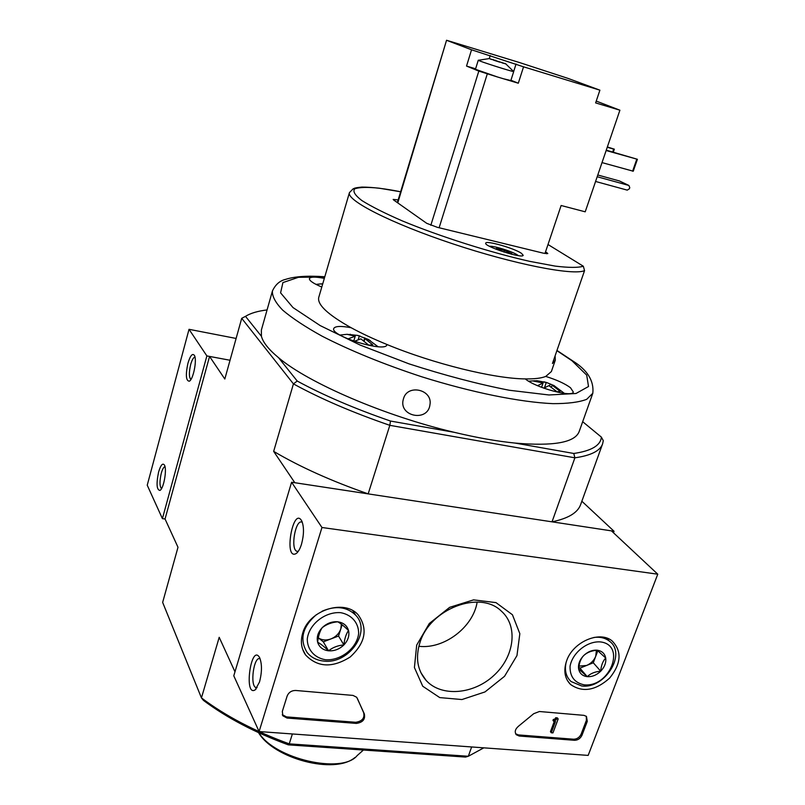 <?xml version="1.0" encoding="UTF-8"?>
<svg xmlns="http://www.w3.org/2000/svg" width="805" height="805" viewBox="0 0 805 805"><rect width="100%" height="100%" fill="white"/><g stroke="black" fill="none" stroke-linecap="round" stroke-linejoin="round"><path stroke-width="1.21" d="M515.029 443.072C496.916 441.251 476.671 437.668 454.282 432.325C384.619 415.944 308.174 382.868 278.52 357.662C268.669 349.491 262.973 342.356 261.424 336.269L261.363 330.08L272.432 290.987C272.04 296.26 275.461 302.66 282.716 310.167C292.205 318.217 305.326 326.88 322.081 336.168C350.286 350.648 383.452 364.162 421.579 376.73C471.619 392.438 520.352 402.238 552.934 403.647C567.837 403.687 579.087 402.248 586.684 399.33L592.822 393.232L579.187 431.51C575.022 442.529 553.629 446.393 515.029 443.072L573.774 453.467L574.891 457.814L552.029 521.831L614.044 531.26L581.844 501.223M403.516 398.616L403.335 399.25C398.264 416.477 427.888 422.484 429.951 404.744C432.899 389.58 407.551 383.633 403.516 398.616M548.004 244.519L583.333 266.234L584.551 270.611L552.451 363.508L555.299 360.177L555.098 355.86M521.388 253.273L523.19 255.276C523.049 259.079 483.564 246.3 485.717 243.15C485.797 240.152 514.113 248.202 521.388 253.273M398.163 199.912L393.172 199.409L393.645 199.992L426.741 223.337L437.296 227.312L543.476 253.203L547.792 253.565L545.548 251.824M555.299 360.177L551.375 371.548L545.75 376.428C541.272 378.219 534.45 379.044 525.283 378.903C494.19 378.702 433.815 363.9 386.903 344.48C373.299 338.895 361.365 333.3 351.121 327.716C327.746 314.614 316.969 304.481 318.78 297.317L349.44 192.616L353.073 188.873C354.673 188.471 353.003 187.968 361.898 187.082C372.363 187.122 385.283 188.682 400.638 191.761M495.83 249.148L496.303 248.504L504.453 250.476L511.809 253.635L511.447 254.209M489.46 246.27C493.787 245.686 512.483 251.512 517.474 254.994L518.309 255.608M261.424 336.269L245.495 316.345C250.506 313.205 257.701 311.062 267.069 309.935M454.282 432.325L390.506 421.045C354.643 408.658 323.54 395.325 297.216 381.037L278.52 357.662M236.107 338.452L189.024 329.315L206.875 355.921L230.039 360.258L209.562 356.434L165.055 518.994L177.996 547.269L162.65 602.412L201.451 697.905L219.202 637.319L234.98 671.803M390.506 421.045L389.821 425.332L574.891 457.814C590.89 455.55 600.138 450.891 602.613 443.837L580.647 504.554C577.759 512.715 568.219 518.47 552.029 521.831M582.679 421.699L601.375 437.115C600.621 445.477 591.413 450.931 573.774 453.467M483.835 747.835L468.319 756.267L289.247 743.86L288.321 744.856L465.532 757.072L468.319 756.267L471.639 746.96M288.321 744.856C255.115 732.671 226.829 717.859 203.474 700.41L201.451 697.905C225.521 715.987 254.793 731.302 289.247 743.86L292.376 733.959M245.495 316.345L241.711 318.327L293.433 383.884C320.521 398.727 352.65 412.532 389.821 425.332L368.177 493.878L294.821 482.718L273.66 451.374C300.094 466.96 331.59 481.118 368.177 493.878M613.48 532.779L614.044 531.26M241.711 318.327L224.816 379.024L209.562 356.434M297.216 381.037L293.433 383.884L273.66 451.374M601.375 437.115L603.297 440.667L602.613 443.837M545.75 376.428C556.678 379.839 564.919 383.603 570.483 387.728L573.291 391.985C572.768 397.811 535.466 387.698 525.283 378.903M386.903 344.48L386.853 344.761C385.967 353.023 329.949 335.876 333.763 328.49C335.081 326.075 340.867 325.814 351.121 327.716M321.789 287.023C313.356 283.481 309.231 280.673 309.412 278.58C310.448 276.729 315.419 276.658 324.324 278.369M554.313 385.736L552.119 385.203L560.2 391.341L557.06 391.783L548.95 385.625L543.788 388.151M540.507 386.913L538.052 385.907M537.559 385.696L543.083 382.959L533.604 381.097L536.814 380.695L546.786 382.586L553.739 385.464M322.664 284.044L320.481 283.934L322.735 283.793M353.073 340.938L348.334 338.784L355.226 336.198L346.995 334.317L357.49 335.383L368.891 339.66M370.3 340.616L364.957 338.623L372.765 344.852L368.7 345.114L360.871 338.865L354.23 341.34M350.074 334.85L350.256 334.236M358.225 339.569L359.322 335.977M353.717 341.169L355.226 336.198M364.202 341.099L364.957 338.623M363.82 340.817L364.735 337.838M536.573 381.369L536.814 380.695M544.482 387.708L546.263 382.546M541.574 387.326L543.083 382.959M551.435 387.165L552.119 385.203M549.584 385.987L550.258 384.035M496.303 248.504L496.061 249.238M504.453 250.476L503.94 252.046M657.765 574.196L588.163 755.402L259.099 731.554L321.96 527.496L657.765 574.196L611.438 530.867L291.591 482.235L321.96 527.496M302.69 633.163C308.788 610.17 344.309 598.648 358.134 614.809C368.157 628.816 365.51 642.873 350.195 656.991C332.425 668.18 317.532 667.486 305.548 654.928C301.251 648.619 300.305 641.364 302.69 633.163M566.629 660.794C572.919 641.947 599.544 630.385 612.031 640.85C622.124 651.165 621.299 663.602 609.586 678.152C595.489 690.68 582.468 692.783 570.514 684.461C564.647 678.434 563.349 670.545 566.629 660.794M416.688 645.097L429.296 623.513L449.673 607.322L473.561 599.876L495.981 602.613L512.433 614.748L519.839 633.676L516.961 655.592L504.544 676.301L484.982 691.938L461.939 699.545L439.751 697.593L422.736 686.242L414.414 667.536L416.688 645.097M583.947 715.353L586.453 716.4L587.278 721.381L582.005 735.207C580.405 738.517 577.899 740.218 574.468 740.298L519.185 736.022L516.317 734.754C514.405 731.997 515.12 729.159 518.47 726.241L533.705 713.703L539.41 711.509L583.947 715.353M353.003 695.419L356.716 697.281L364.293 713.794C365.51 719.227 362.874 722.437 356.353 723.413L287.033 718.05L282.847 715.786L282.334 711.429L287.123 696.073C288.693 692.37 291.541 690.499 295.676 690.469L353.003 695.419M291.591 482.235L233.782 675.808L259.099 731.554M259.502 682.016C262.058 672.115 262.108 664.004 259.653 657.685C251.069 642.521 243.472 697.643 255.245 689.805L259.502 682.016M301.493 544.24C303.968 534.953 304.129 527.305 301.945 521.318C293.211 504.524 283.199 561.176 296.25 553.498C298.273 551.989 300.024 548.909 301.493 544.24M419.928 642.652C429.94 608.801 479.84 589.844 501.243 611.025C518.42 625.958 514.556 656.639 493.878 675.455C473.481 694.534 441.18 697.221 426.076 680.376C417.362 670.213 415.31 657.635 419.928 642.652M477.164 602.07C473.229 627.186 444.028 649.404 418.852 646.284M302.016 522.183C295.546 518.762 290.162 549.221 296.874 551.294L298.283 551.345M259.965 658.772C253.827 655.874 249.681 686.011 256.01 687.581L257.107 687.611M586.312 716.279L586.402 720.314L581.14 734.13C579.55 737.44 577.034 739.131 573.613 739.211L518.38 734.915L515.633 733.768M556.517 718.785L558.177 718.925L552.955 732.902L551.284 732.771L555.49 721.532L553.8 721.451L554.112 720.606L556.094 719.912L556.517 718.785L555.671 717.718L557.332 717.859L558.177 718.925M553.8 721.451L552.965 720.374L553.277 719.539L555.249 718.835L555.671 717.718M553.277 719.539L554.112 720.606M551.284 732.771L550.449 731.685L554.263 721.491M282.303 714.659L286.459 716.893L355.709 722.276C362.22 721.29 364.856 718.09 363.639 712.667L357.45 698.649M583.595 655.662C586.915 652.503 591.454 650.692 597.199 650.209L605.712 658.027C602.834 661.066 601.174 665.453 600.711 671.199C595.066 671.632 590.568 673.453 587.227 676.653L578.624 668.935C579.097 663.179 580.747 658.752 583.595 655.662C587.771 651.678 592.309 649.856 597.199 650.209C601.949 650.923 604.786 653.529 605.712 658.027C606.286 662.666 604.615 667.053 600.711 671.199C596.586 675.143 592.098 676.955 587.227 676.653C582.478 676.009 579.61 673.433 578.624 668.935C578 664.286 579.65 659.859 583.595 655.662M584.138 684.834C574.438 682.721 569.749 676.492 570.061 666.148C572.516 652.714 587.258 640.921 600.339 641.907C626.572 644.785 610.089 687.641 584.138 684.834M593.838 637.459C600.057 636.685 605.249 637.922 609.435 641.162C627.105 653.71 604.736 689.382 581.613 685.941L571.027 681.523C565.885 676.633 564.295 670.092 566.247 661.891M596.394 650.299L595.74 656.256L597.833 650.722M595.74 656.256C593.989 660.503 590.951 663.572 586.604 665.463L593.285 662.777L595.74 656.256M578.815 667.174L579.912 668.16L586.604 665.463L578.976 666.117M593.285 662.777L600.711 671.199M579.912 668.16L587.227 676.653M322.221 627.669C326.528 624.298 331.7 622.346 337.748 621.802C340.465 623.271 344.057 626.169 348.525 630.486C346.11 633.877 344.57 638.687 343.896 644.926C337.959 645.419 332.837 647.381 328.531 650.802C324.103 646.536 320.471 643.678 317.633 642.239C318.327 635.97 319.857 631.12 322.221 627.669C326.77 623.322 331.942 621.359 337.748 621.802C343.413 622.627 347.005 625.525 348.525 630.486C349.642 635.598 348.102 640.408 343.896 644.926C339.418 649.222 334.296 651.185 328.531 650.802C322.865 650.048 319.233 647.19 317.633 642.239C316.446 637.117 317.975 632.257 322.221 627.669M325.673 659.778C314.614 657.977 307.309 649.856 307.269 639.09C308.858 624.318 325.129 611.468 340.646 612.675C351.735 614.678 358.789 622.979 358.638 633.636C356.836 648.176 341.048 660.714 325.673 659.778M322.121 611.196C335.776 605.38 346.975 606.718 355.719 615.221C371.92 631.583 348.646 664.608 323.65 661.046C316.566 660.281 311.022 657.383 307.027 652.362C299.329 639.452 302.418 626.924 316.264 614.758M341.36 624.187L340.817 628.896L342.125 624.781M340.817 628.896C339.157 633.545 335.866 636.896 330.936 638.929L338.543 636.041L340.817 628.896M330.936 638.929C326.136 640.619 321.92 640.257 318.297 637.852L323.318 641.837L330.936 638.929M338.543 636.041L343.896 644.926M323.318 641.837L328.531 650.802M187.917 363.297C185.482 374.939 185.945 380.906 189.306 381.208C193.22 379.628 197.144 360.217 194.488 355.538C192.516 352.872 190.322 355.448 187.917 363.297M158.605 471.972C156.19 483.835 156.643 489.983 159.974 490.416C163.707 488.746 167.128 469.466 164.462 465.099C162.67 462.704 160.718 464.998 158.605 471.972M189.024 329.315L147.234 485.204L162.409 518.631L165.055 518.994M206.875 355.921L162.409 518.631M164.995 466.679C163.677 466.97 162.439 469.154 161.282 473.219C159.491 481.279 159.571 486.401 161.513 488.595L161.513 488.595M194.981 357.108C193.462 357.34 192.033 359.805 190.674 364.494C188.893 372.343 188.954 377.303 190.855 379.397L190.946 379.437M505.912 63.867L490.144 58.886M489.259 58.513L490.175 58.795M492.891 59.52L495.81 60.848M495.125 60.204L495.93 60.476M505.701 63.867L502.089 62.87M491.583 59.489L489.017 58.503M513.52 71.353L513.65 71.534C512.815 71.967 478.754 61.11 478.311 60.274L478.522 60.204M544.975 253.535L561.125 205.506L585.215 211.816L619.91 110.205L596.233 101.078M513.721 71.514L510.843 80.55L503.467 78.769L518.299 83.217L523.542 66.815L599.906 90.17L568.078 78.417L519.064 62.398L446.554 40.26L397.771 202.9M475.604 68.787L466.528 66.06L478.824 71.102L497.349 76.938L475.453 69.28L478.271 60.214M523.542 66.815L471.549 49.789L447.017 40.461M466.528 66.06L471.549 49.789M599.906 90.17L595.62 102.899L619.91 110.205M518.299 83.217L510.944 80.248M607.252 147.275L613.682 149.116L612.696 152.014M613.682 149.116L614.346 149.177L613.309 152.185M614.346 149.177L607.362 146.963M606.145 150.515L637.409 159.289L606.256 150.173M602.019 162.6L633.253 171.213L637.409 159.289M636.765 159.249L632.609 171.183M595.579 181.467L627.256 190.131L629.369 188.793L629.782 187.625L628.876 185.462L619.468 180.974L597.783 174.997M628.876 185.462L597.189 176.738M499.835 62.176L493.596 60.174M503.467 78.769L497.349 76.938M583.333 266.234C578.242 267.803 568.833 267.763 555.098 266.093L529.599 261.333C490.446 252.529 439.852 236.469 402.289 220.892C384.84 213.295 371.347 206.503 361.827 200.526C354.965 195.253 352.59 191.359 354.703 188.853C359.272 187.203 367.452 186.981 379.266 188.199L400.628 191.791M584.551 270.611C573.502 275.863 514.184 264.302 452.621 243.774C390.989 223.297 346.17 200.314 349.44 192.616M363.427 750.029L357.158 755.593C342.236 774.35 274.918 759.045 258.918 732.842M556.889 350.668L571.983 360.751L586.704 375.13L588.515 386.511L575.978 393.504L548.98 394.973L509.293 390.254C477.566 384.025 444.139 375.221 409.01 363.85L360.238 345.103L320.199 325.592L293 307.57L280.583 292.849L282.917 282.585L298.434 277.302L324.737 276.98M398.133 199.902L397.318 202.588M546.977 252.72L546.625 253.776M586.402 720.314L587.278 721.381M581.14 734.13L582.005 735.207M573.613 739.211L574.468 740.298M518.38 734.915L519.185 736.022M555.249 718.835L556.094 719.912M554.102 719.61L554.947 720.676M286.459 716.893L287.033 718.05M355.709 722.276L356.353 723.413M478.824 71.102L430.826 225.289M487.287 73.919L439.127 227.755M489.279 58.513L490.215 55.515M513.681 71.454L516.055 63.998M354.884 757.565C334.337 774.933 273.499 758.401 258.556 732.671M592.822 393.232C594.1 380.886 587.519 370.189 573.09 361.143L556.959 350.457M324.797 276.769C307.943 275.531 294.912 276.387 285.695 279.345C279.848 280.673 275.431 284.557 272.432 290.987M546.786 382.586L543.908 381.822M535.114 380.765L528.633 381.198M564.396 393.383L553.85 385.494M320.541 283.924L315.993 284.386M378.058 346.703L367.945 339.267M360.087 336.067L357.49 335.383M346.995 334.317L339.992 335.051M302.66 649.283L305.548 654.928M567.434 680.577L570.514 684.461M426.076 680.376L420.884 672.658M297.89 551.425L296.874 551.294M297.347 552.522L296.25 553.498M256.886 687.661L256.01 687.581M256.111 688.969L255.245 689.805M515.713 733.919L516.317 734.754M282.314 714.699L282.847 715.786M609.435 641.162L606.507 637.993M355.719 615.221L352.811 610.683M189.879 380.785L189.306 381.208M489.168 58.594L478.311 60.274M513.65 71.534L505.852 63.957M446.554 40.26L397.348 202.608"/></g></svg>
